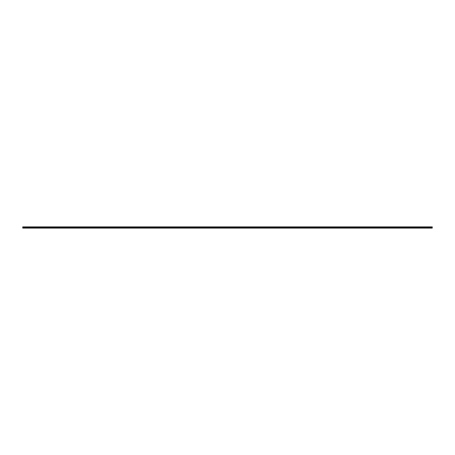 <?xml version="1.0" encoding="UTF-8"?>
<svg xmlns="http://www.w3.org/2000/svg" width="455" height="455" viewBox="0 0 455 455"><rect width="100%" height="100%" fill="white"/><g stroke="black" fill="none" stroke-linecap="round" stroke-linejoin="round"><path stroke-width="0.68" d="M432.25 227.506L22.75 227.506L22.75 226.88L432.25 226.88L432.25 228.12L22.75 228.12L432.25 228.052M432.25 227.87L22.75 227.87L432.25 227.699M22.75 227.329L432.25 227.329M432.25 226.982L22.75 226.982M22.75 227.233L432.25 227.233M432.25 227.079L22.75 227.079M22.75 227.21L432.25 227.21M432.25 227.102L22.75 227.102"/></g></svg>
